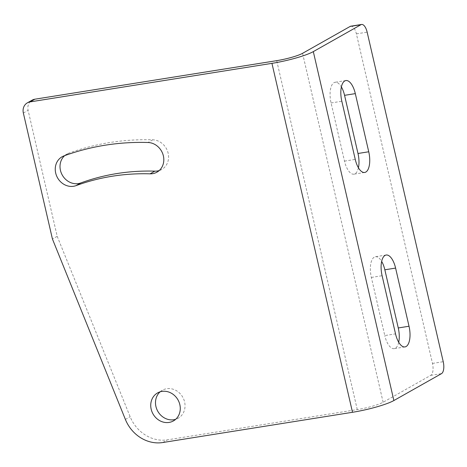 <?xml version="1.0" encoding="UTF-8"?>
<svg xmlns="http://www.w3.org/2000/svg" width="467" height="467" viewBox="0 0 467 467"><rect width="100%" height="100%" fill="white"/><g stroke="black" fill="none" stroke-linecap="round" stroke-linejoin="round"><path stroke-width="0.35" stroke-dasharray="2.33 1.75" d="M350.845 26.181A10.052 4.326 -99.1 0 1 356.397 33.863L432.483 363.414A10.052 4.326 -99.1 0 1 430.749 375.351L383.121 402.256A20.099 2.872 167 0 1 357.267 409.594L167.495 439.838A35.177 31.353 60.5 0 1 130.141 416.727L57.202 236.337L28.113 110.329A10.052 8.955 60.5 0 1 32.13 100.154M160.123 391.825A16.082 14.331 60.5 0 1 162.358 390.225A16.082 14.331 60.5 0 1 184.599 401.941A16.082 14.331 60.5 0 1 178.178 418.228A16.082 14.331 60.5 0 1 175.65 419.313M64.668 155.645A16.082 14.331 60.5 0 1 66.869 154.069A16.082 14.331 60.5 0 1 68.766 153.194A271.362 241.848 60.5 0 1 152.767 139.808A16.082 14.331 60.5 0 1 167.84 152.067A16.082 14.331 60.5 0 1 161.716 169.48A16.082 14.331 60.5 0 1 159.189 170.566M57.202 236.337L52.438 239.022M358.428 167.793A17.086 7.355 -99.1 0 1 353.933 174.173A17.086 7.355 -99.1 0 1 344.5 161.115L331.074 102.956A17.086 7.355 -99.1 0 1 335.131 82.274A17.086 7.355 -99.1 0 1 341.383 86.938M386.156 255.023L375.41 256.739A17.086 7.355 -99.1 0 0 371.353 277.421L384.779 335.58L395.526 333.864M398.707 342.258A17.086 7.355 -99.1 0 1 394.212 348.639A17.086 7.355 -99.1 0 1 384.779 335.58M375.41 256.739A17.086 7.355 -99.1 0 1 381.662 261.403M357.267 409.594L276.709 60.663M125.378 419.419L130.141 416.727M162.732 442.529L167.495 439.838M23.35 113.02L28.113 110.329M356.397 33.863L367.15 32.153M383.121 402.256L302.563 53.32M430.749 375.351L441.502 373.635M432.483 363.414L443.23 361.703M152.767 139.808L148.004 142.499M68.766 153.194L64.002 155.885M331.074 102.956L341.821 101.246M344.5 161.115L355.247 159.399M371.353 277.421L382.099 275.711M156.953 172.165L161.716 169.48M62.111 156.76L66.869 154.069M157.595 392.916L162.358 390.225M173.415 420.919L178.178 418.228M345.878 80.558L335.131 82.274M364.686 172.463L353.933 174.173M404.965 346.928L394.212 348.639"/><path stroke-width="0.7" d="M27.366 102.845L32.13 100.154A10.052 8.955 60.5 0 1 34.832 99.208L276.709 60.663A20.099 2.872 167 0 0 302.563 53.32L350.192 26.415A10.052 4.326 -99.1 0 1 350.845 26.181L361.598 24.471A10.052 4.326 80.9 0 0 360.938 24.704L313.316 51.609A32.159 4.588 167 0 1 271.946 63.354L30.069 101.899A10.052 8.955 -119.5 0 0 27.366 102.845A10.052 8.955 -119.5 0 0 23.35 113.02L52.438 239.022L125.378 419.419A35.177 31.353 -119.5 0 0 162.732 442.529L352.503 412.285L271.946 63.354M175.65 419.313A16.082 14.331 60.5 0 1 155.931 406.512A16.082 14.331 60.5 0 1 160.123 391.825M159.189 170.566A16.082 14.331 60.5 0 1 154.84 171.144L150.082 173.835A239.203 213.18 60.5 0 0 76.033 185.638A16.082 14.331 60.5 0 1 56.997 176.771A16.082 14.331 60.5 0 1 62.111 156.76A16.082 14.331 60.5 0 1 64.002 155.885A271.362 241.848 60.5 0 1 148.004 142.499A16.082 14.331 60.5 0 1 163.076 154.758A16.082 14.331 60.5 0 1 156.953 172.165A16.082 14.331 60.5 0 1 150.082 173.835M154.84 171.144A239.203 213.18 60.5 0 0 80.797 182.947A16.082 14.331 60.5 0 1 62.479 175.423A16.082 14.331 60.5 0 1 64.668 155.645M361.598 24.471A10.052 4.326 80.9 0 1 367.15 32.153L443.23 361.703A10.052 4.326 80.9 0 1 441.502 373.635L393.874 400.54A32.159 4.588 167 0 1 352.503 412.285M382.099 275.711A17.086 7.355 -99.1 0 1 386.156 255.023A17.086 7.355 -99.1 0 1 395.596 268.087L409.022 326.24A17.086 7.355 -99.1 0 1 404.965 346.928A17.086 7.355 -99.1 0 1 395.526 333.864L382.099 275.711M368.743 151.775L355.317 93.622A17.086 7.355 -99.1 0 0 345.878 80.558A17.086 7.355 -99.1 0 0 341.821 101.246L355.247 159.399A17.086 7.355 -99.1 0 0 364.686 172.463A17.086 7.355 -99.1 0 0 368.743 151.775L357.991 153.491A17.086 7.355 -99.1 0 1 358.428 167.793M341.383 86.938A17.086 7.355 -99.1 0 1 344.564 95.332L355.317 93.622M357.991 153.491L344.564 95.332M381.662 261.403A17.086 7.355 -99.1 0 1 384.843 269.798L398.269 327.957A17.086 7.355 -99.1 0 1 398.707 342.258M151.174 409.203A16.082 14.331 60.5 0 1 157.595 392.916A16.082 14.331 60.5 0 1 179.836 404.632A16.082 14.331 60.5 0 1 173.415 420.919A16.082 14.331 60.5 0 1 151.174 409.203M30.069 101.899L34.832 99.208M393.874 400.54L313.316 51.609M350.192 26.415L360.938 24.704M80.797 182.947L76.033 185.638M384.843 269.798L395.596 268.087M398.269 327.957L409.022 326.24"/></g></svg>
